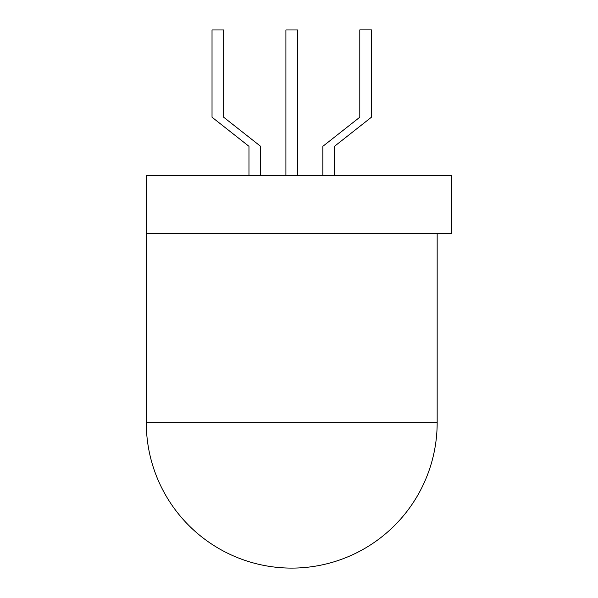 <?xml version="1.0" encoding="UTF-8"?>
<svg xmlns="http://www.w3.org/2000/svg" width="598" height="598" viewBox="0 0 598 598"><rect width="100%" height="100%" fill="white"/><g stroke="black" fill="none" stroke-linecap="round" stroke-linejoin="round"><path stroke-width="0.9" d="M437.168 422.659A145.441 145.441 0 0 1 291.727 568.1A145.441 145.441 0 0 1 146.286 422.659L437.168 422.659L437.168 233.579M451.714 233.579L146.286 233.579L146.286 175.401L451.714 175.401L451.714 233.579M260.601 175.401L260.601 146.316L223.659 117.223L223.659 29.96L212.028 29.96L212.028 117.223L248.97 146.316L248.97 175.401M297.542 175.401L297.542 29.96L285.911 29.96L285.911 175.401M334.491 175.401L334.491 146.316L371.433 117.223L371.433 29.9L359.794 29.9L359.794 117.223L322.853 146.316L322.853 175.401M146.286 422.659L146.286 233.579"/></g></svg>
